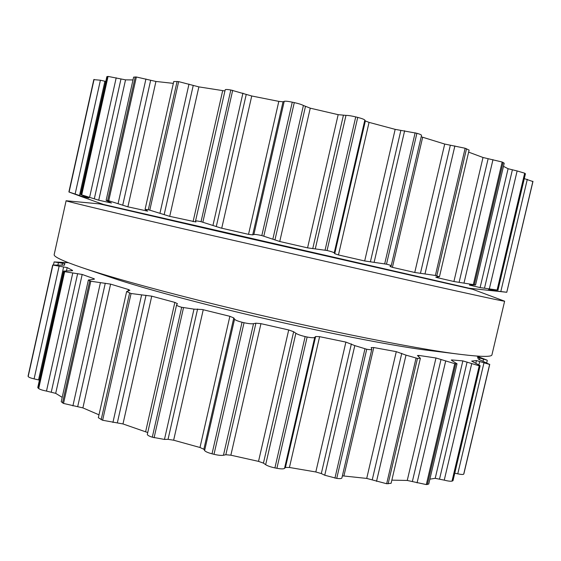 <?xml version="1.0" encoding="UTF-8"?>
<svg xmlns="http://www.w3.org/2000/svg" width="561" height="561" viewBox="0 0 561 561"><rect width="100%" height="100%" fill="white"/><g stroke="black" fill="none" stroke-linecap="round" stroke-linejoin="round"><path stroke-width="0.84" d="M227.857 233.565L472.923 289.371L451.493 284.315L472.923 289.371L504.627 301.187L472.923 289.371L99.802 203.916L227.857 233.565M121.295 208.685L99.802 203.916L66.114 200.754C63.975 200.768 119.016 213.965 214.302 235.985L421.016 283.109C476.85 295.591 504.718 301.615 504.627 301.187C504.718 301.615 476.85 295.591 421.016 283.109L214.302 235.985C119.016 213.965 63.975 200.768 66.114 200.754L99.802 203.916L121.295 208.685M235.627 235.29L451.458 284.448L121.267 208.825L235.627 235.29M211.462 305.773C292.498 326.207 389.516 345.842 429.901 350.576L461.591 354.51C481.597 356.908 491.717 357.006 491.955 354.79L504.627 301.187L491.955 354.79C491.717 357.006 481.597 356.908 461.591 354.51C416.073 349.251 297.849 325.275 199.667 300.57C297.849 325.275 416.073 349.251 461.591 354.51L429.901 350.576C389.516 345.842 292.498 326.207 211.462 305.773C167.508 294.679 134.324 285.339 111.891 277.744C134.324 285.339 167.508 294.679 211.462 305.773M54.186 254.533C53.442 256.622 62.594 260.949 81.654 267.492C107.235 276.166 146.575 287.197 199.667 300.57C146.575 287.197 107.235 276.166 81.654 267.492C62.594 260.949 53.442 256.622 54.186 254.533L66.114 200.754L54.186 254.533M64.48 265.171L52.685 265.016L28.176 376.515C28.618 377.251 30.589 378.037 34.095 378.878L39.417 380.12M72.516 270.718L63.645 271.082L37.769 387.553L38.688 388.57C40.055 389.495 42.657 390.337 46.493 391.087L55.693 393.352L62.187 397.349M93.701 279.322L93.848 278.656L94.493 279.069L93.421 279.343L88.358 280.037L61.219 401.711L63.526 403.436L82.895 407.896L98.988 414.817M128.118 290.9L128.427 289.518L129.879 290.317L126.646 291.531L98.336 417.721L102.628 420.259L122.978 423.941L147.739 432.552M147.41 434.2L147.326 434.368C147.312 435.189 148.974 436.128 152.297 437.201L164.464 439.431L168.048 439.333L173.644 440.203L199.982 447.496L203.853 449.249L204.618 450.553C205.459 451.647 207.928 452.734 212.023 453.814L214.007 454.312C218.194 455.301 221.35 455.616 223.46 455.259L225.838 454.733L230.866 455.195L258.523 461.373L263.446 463.127L265.662 464.683C267.646 465.953 270.732 467.025 274.911 467.909L276.903 468.302C281.012 469.052 283.55 469.08 284.518 468.393L285.444 467.467L289.434 467.467L315.822 471.969L321.313 473.568L324.749 475.23L336.733 478.393C339.875 478.792 341.593 478.645 341.894 477.951L371.824 349.208L371.165 347.589L373.766 347.54L396.283 351.649L406.01 355.134L417.475 358.416L420.378 358.269L417.426 355.527L418.857 355.436L435.981 357.981L455.707 363.949L457.026 363.787L452.292 360.821L451.289 360.036L451.9 359.945L462.853 360.891L479.22 365.814L480.139 365.702L471.689 361.095L476.443 360.562L489.627 364.447L478.505 359.215L477.558 357.399L486.927 360.099L476.696 356.06M342.385 475.84L366.712 478.421L386.662 483.736L391.115 483.28L420.378 358.269M391.851 480.139L407.251 480.454L426.304 484.585L428.737 484.031L457.026 363.787M429.88 479.164L435.203 478.323L444.249 480.146C447.994 481.093 450.574 481.422 452.005 481.128L453.022 480.63L480.139 365.702M454.775 473.189L457.762 473.842C461.198 474.557 463.176 474.662 463.702 474.15L463.884 473.765M68.379 262.702L54.137 261.924L64.936 263.635L64.178 265.241M64.487 265.143L64.368 264.378M52.685 265.016L67.194 267.59L72.572 270.444M63.645 271.082L64.662 271.685L82.187 274.448L93.848 278.656M88.358 280.037L90.791 281.236L110.594 284.118L128.427 289.518M126.646 291.531L131.078 293.522L151.751 296.159L174.85 302.4L177.437 303.697L176.61 304.812C176.498 305.486 178.188 306.306 181.68 307.281L193.98 309.132L202.367 309.525L229.863 316.306L233.776 317.94L234.561 319.167C235.234 320.114 237.724 321.137 242.043 322.245L244.049 322.722C248.502 323.69 251.672 324.006 253.537 323.662L255.914 323.185L260.956 323.662L288.712 329.959L293.648 331.74L295.878 333.269C297.639 334.433 300.731 335.541 305.156 336.579L307.14 337.014C311.446 337.855 313.971 337.974 314.735 337.35L315.647 336.509L319.609 336.663L345.899 342.098L354.804 345.611L366.733 349.251C369.958 349.826 371.655 349.812 371.824 349.208M79.585 195.894L68.891 191.96L93.806 79.634L100.405 80.216L105.791 81.436M68.891 191.96L82.958 196.68L88.904 197.977L80.651 194.555L106.849 76.661L108.063 76.415L125.538 79.851L132.985 79.943M80.651 194.555L98.722 200.214L111.471 203.005L106.127 200.368L133.609 77.138L136.358 76.997L155.937 81.464L173.342 83.372M106.127 200.368L108.743 200.768L127.887 206.827L147.655 211.118L145.075 209.365L173.756 81.499L178.643 81.618L198.867 86.885L224.933 90.959M225.213 89.914L225.199 89.788C225.48 89.325 227.352 89.388 230.83 89.984L251.735 95.987L278.81 101.38L283.039 101.793L284.217 101.331C285.388 101.022 288.066 101.296 292.267 102.165L294.287 102.6C298.529 103.554 301.573 104.514 303.403 105.475L310.254 108.175L338.164 114.668L345.983 115.384C348.29 115.384 351.537 115.896 355.737 116.905L357.729 117.403C361.81 118.462 364.18 119.353 364.832 120.089L365.351 120.945L369.054 122.375L395.168 129.36L416.9 133.28C419.965 134.184 421.507 134.885 421.528 135.383L391.199 265.872L390.021 266.475L392.412 267.345L422.664 137.242L444.705 144.051L465.139 148.251L469.101 150.11L439.452 276.762L435.764 277.148L437.061 277.618L437.208 277.008M421.213 136.744L422.664 137.242M468.624 152.129L483.007 157.487L502.165 162.024L504.213 163.209L475.567 284.974L469.55 284.855M503.476 166.337L508.091 168.721L517.13 170.951L524.675 173.188L525.426 173.826L497.972 290.149L488.568 289.49M524.297 178.608L532.929 181.554M69.592 192.255L79.578 195.915M79.571 195.957L103.631 204.52L469.206 288.249L506.779 292.274L532.908 181.273M145.075 209.365L148.307 209.702L177.101 81.408M225.199 89.788L195.523 221.104L195.908 221.967L169.717 216.35L148.307 209.702M195.523 221.104C195.656 220.718 197.493 220.915 201.041 221.686L230.83 89.984M391.199 265.872C391.248 265.507 389.685 264.946 386.494 264.182L364.685 260.97L338.465 254.953L334.742 253.684L334.202 252.927C333.718 252.345 331.341 251.538 327.07 250.508L307.568 247.871L279.757 241.496L261.826 235.564C257.457 234.61 254.799 234.267 253.86 234.519L252.702 234.884L248.53 234.351L220.859 228.011L201.041 221.686M439.452 276.762L435.378 275.472L414.747 272.478L392.412 267.345M475.567 284.974L453.912 281.51L437.061 277.618M497.972 290.149L480.111 287.583L469.494 285.114M488.554 289.553L492.944 290.591L506.681 292.246M57.93 264.953L58.428 262.688M61.998 265.206L62.446 263.179M28.064 376.186L52.706 265.08M28.176 376.515L52.86 265.234M34.095 378.878L59.066 266.405M38.541 379.902L63.638 266.924M66.5 270.711L67.194 267.59M38.134 388.142L64.066 271.433M38.688 388.57L64.662 271.685M46.493 391.087L72.741 273.144M51.296 391.971L77.642 273.635M55.693 393.352L82.187 274.448M62.509 402.924L89.732 280.886M63.526 403.436L90.791 281.236M72.888 405.912L100.384 282.856M77.706 406.557L105.279 283.228M82.895 407.896L110.594 284.118M101.176 419.705L129.591 293.094M102.628 420.259L131.078 293.522M112.922 422.461L141.554 295.128M117.347 422.77L146.028 295.289M122.978 423.941L151.751 296.159M145.65 431.633L174.85 302.4M152.297 437.201L181.68 307.281M154.093 437.755L183.503 307.751M164.464 439.431L193.98 309.132M168.048 439.333L197.598 308.999M173.644 440.203L203.243 309.728M199.982 447.496L229.863 316.306M203.853 449.249L233.776 317.94M204.618 450.553L234.561 319.167M212.023 453.814L242.043 322.245M214.007 454.312L244.049 322.722M223.46 455.259L253.537 323.662M225.838 454.733L255.914 323.185M230.866 455.195L260.956 323.662M258.523 461.373L288.712 329.959M263.446 463.127L293.648 331.74M265.662 464.683L295.878 333.269M274.911 467.909L305.156 336.579M276.903 468.302L307.14 337.014M284.518 468.393L314.735 337.35M285.444 467.467L315.647 336.509M289.434 467.467L319.609 336.663M315.822 471.969L345.899 342.098M321.313 473.568L351.375 343.886M324.749 475.23L354.804 345.611M334.931 478.14L364.945 348.907M336.733 478.393L366.733 349.251M343.914 475.938L373.766 347.54M366.712 478.421L396.283 351.649M372.259 479.746L401.767 353.325M376.522 481.373L406.01 355.134M386.662 483.736L416.038 358.177M388.128 483.834L417.475 358.416M418.583 356.586L418.857 355.436M407.251 480.454L435.981 357.981M412.384 481.422L441.016 359.44M417.054 482.895L445.637 361.221M426.304 484.585L454.705 363.83M427.342 484.536L455.707 363.949M483.014 361.228L483.47 359.278M479.375 359.727L479.774 358.023M451.766 360.513L451.9 359.945M435.203 478.323L462.853 360.891M439.572 478.912L467.096 362.069M444.249 480.146L471.689 363.731M452.005 481.128L479.22 365.814M463.856 473.884L489.739 364.355M452.594 480.952L479.76 365.821M463.702 474.15L489.627 364.447M457.762 473.842L483.954 362.918M478.919 364.762L479.704 361.445M475.798 363.297L476.443 360.562M68.926 191.96L93.862 79.557M69.108 191.995L94.08 79.41M75.139 194.008L100.405 80.216M79.501 195.537L104.893 81.24M82.958 196.68L83.175 195.691M81.142 194.597L107.396 76.457M81.766 194.737L108.063 76.415M89.634 197.206L116.197 77.811M94.297 198.832L120.973 79.045M98.722 200.214L125.538 79.851M107.663 200.522L135.236 76.92M108.743 200.768L136.358 76.997M118.083 203.615L145.937 78.982M122.712 205.256L150.643 80.349M127.887 206.827L155.937 81.464M146.049 210.957L146.225 210.2M149.815 210.045L178.643 81.618M159.99 213.117L188.994 84.094M164.163 214.674L193.222 85.51M169.717 216.35L198.867 86.885M193.082 221.679L222.668 90.721M202.879 222.107L232.696 90.321M213.005 225.192L242.927 93.119M216.287 226.56L246.23 94.465M221.735 228.222L251.735 95.987M248.53 234.351L278.81 101.38M252.702 234.884L283.039 101.793M253.86 234.519L284.217 101.331M261.826 235.564L292.267 102.165M263.838 236.02L294.287 102.6M272.912 238.881L303.403 105.475M274.939 239.975L305.422 106.625M279.757 241.496L310.254 108.175M307.568 247.871L338.164 114.668M312.75 248.635L343.367 115.454M315.345 248.6L345.983 115.384M325.078 250.052L355.737 116.905M327.07 250.508L357.729 117.403M334.202 252.927L364.832 120.089M334.742 253.684L365.351 120.945M338.465 254.953L369.054 122.375M364.685 260.97L395.168 129.36M370.386 261.868L400.849 130.433M374.166 262.113L404.635 130.741M384.713 263.768L415.14 132.775M386.494 264.182L416.9 133.28M414.747 272.478L444.705 144.051M420.434 273.382L450.329 145.306M425.007 273.831L454.88 145.93M435.378 275.472L465.139 148.251M436.802 275.802L466.535 148.721M453.912 281.51L483.007 157.487M459.115 282.316L488.112 158.791M464.038 282.87L492.979 159.647M473.407 284.315L502.165 162.024M474.382 284.546L503.112 162.424M480.111 287.583L508.091 168.721M484.494 288.221L512.354 169.955M489.36 288.782L517.13 170.951M497.13 289.904L524.675 173.188M506.765 292.274L532.95 181.476M497.649 290.03L525.152 173.496M500.812 291.531L527.305 179.317M496.317 291.019L496.527 290.142M492.944 290.591L493.119 289.855M111.891 277.744L81.654 267.492L111.891 277.744M66.254 261.861L66.086 262.604M54.137 261.924L53.491 264.834M176.61 304.812L147.326 434.368M487.292 360.372L486.738 362.736M489.753 364.334L463.877 473.821M532.95 181.519L506.779 292.274"/></g></svg>
